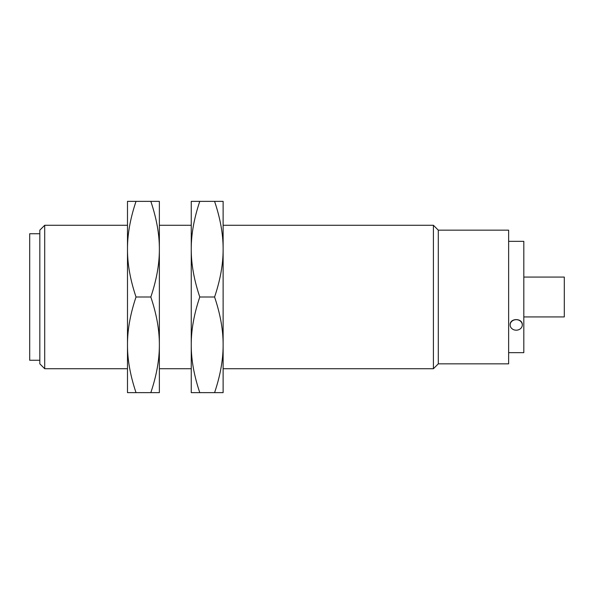 <?xml version="1.0" encoding="UTF-8"?>
<svg xmlns="http://www.w3.org/2000/svg" width="594" height="594" viewBox="0 0 594 594"><rect width="100%" height="100%" fill="white"/><g stroke="black" fill="none" stroke-linecap="round" stroke-linejoin="round"><path stroke-width="0.89" d="M39.82 360.261L29.7 360.261L29.7 233.739L39.82 233.739M523.811 277.079L564.3 277.079L564.3 316.921L523.811 316.921M39.82 297L39.82 363.84L44.713 368.726L44.713 225.274L39.82 230.16L39.82 297M522.297 324.933A6.074 5.257 180 0 0 516.223 319.676A6.074 5.257 180 0 0 510.149 324.933A6.074 5.257 180 0 0 516.223 330.197A6.074 5.257 180 0 0 522.297 324.933L522.297 324.836C522.668 317.872 509.778 317.872 510.149 324.836L510.149 324.933M508.635 241.335L523.811 241.335L523.811 352.665L508.635 352.665M127.487 392.634L127.487 201.366L136.026 201.366C130.272 218.473 127.428 234.415 127.487 249.183C127.428 263.951 130.272 279.893 136.026 297C130.272 314.107 127.428 330.049 127.487 344.817C127.428 359.585 130.272 375.527 136.026 392.634L127.487 392.634M438.298 230.16L438.298 363.84L508.635 363.84L508.635 230.16L438.298 230.16L433.412 225.274L223.121 225.274M150.824 201.366L159.363 201.366L159.363 392.634L150.824 392.634C156.578 375.527 159.43 359.585 159.363 344.817C159.43 330.049 156.578 314.107 150.824 297C156.578 279.893 159.43 263.951 159.363 249.183C159.43 234.415 156.578 218.473 150.824 201.366L136.026 201.366M136.026 392.634L150.824 392.634M136.026 297L150.824 297M438.298 363.84L433.412 368.726L433.412 225.274M223.121 344.817C223.181 330.049 220.337 314.107 214.583 297C220.337 279.893 223.181 263.951 223.121 249.183L223.121 392.634L214.583 392.634C220.337 375.527 223.181 359.585 223.121 344.817M223.121 249.183C223.181 234.415 220.337 218.473 214.583 201.366L223.121 201.366L223.121 249.183M214.583 201.366L199.784 201.366C194.03 218.473 191.186 234.415 191.246 249.183C191.186 263.951 194.03 279.893 199.784 297C194.03 314.107 191.186 330.049 191.246 344.817C191.186 359.585 194.03 375.527 199.784 392.634L191.246 392.634L191.246 201.366L199.784 201.366M214.583 297L199.784 297M214.583 392.634L199.784 392.634M127.487 225.274L44.713 225.274M127.487 368.726L44.713 368.726M433.412 368.726L223.121 368.726M191.246 225.274L159.363 225.274M191.246 368.726L159.363 368.726"/></g></svg>

